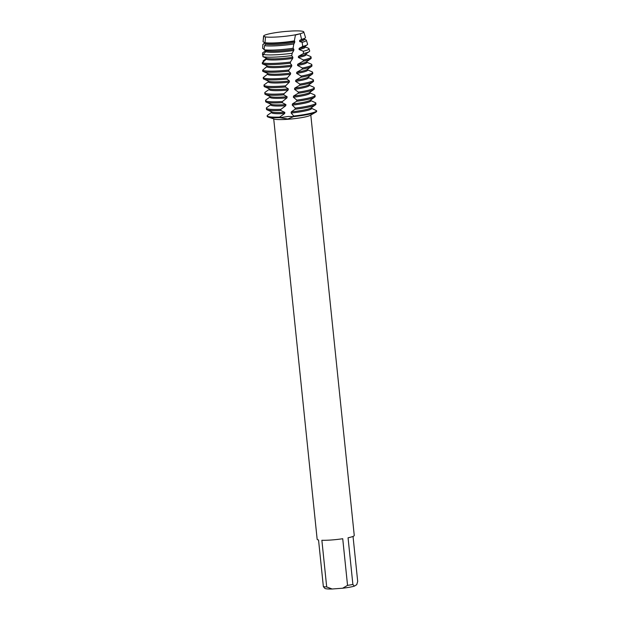 <?xml version="1.0" encoding="UTF-8"?>
<svg xmlns="http://www.w3.org/2000/svg" width="620" height="620" viewBox="0 0 620 620"><rect width="100%" height="100%" fill="white"/><g stroke="black" fill="none" stroke-linecap="round" stroke-linejoin="round"><path stroke-width="0.93" d="M265.159 36.898L263.702 36.324L265.531 36.921A20.197 2.395 -5.9 0 0 279.171 36.843A20.197 2.395 -5.9 0 0 295.461 34.79L300.219 33.72L296.027 34.883M283.96 93.93L284.007 93.705A24.862 2.945 174.1 0 1 283.937 93.713A24.862 2.945 174.1 0 1 264.771 92.814L264.887 93.938A24.862 2.945 -5.9 0 0 265.484 94.488A24.862 2.945 -5.9 0 0 283.774 94.852L284.007 93.705L288.145 90.04L288.315 88.892L285.386 86.986L285.626 85.839L289.3 82.173L289.47 81.019L287.013 79.097L287.254 77.942L290.47 74.276L290.64 73.121L288.664 71.168L288.904 70.014L291.625 66.363L291.788 65.201L290.269 63.364L290.594 61.721L292.717 58.427L292.88 57.265L291.733 55.738L292.198 53.173L293.756 50.476L293.896 49.321L293.066 48.259L293.81 43.974L294.702 42.517L294.345 40.889A21.336 2.526 -5.9 0 1 279.496 42.641A21.336 2.526 -5.9 0 1 264.972 42.703L265.531 36.921A20.197 2.395 -5.9 0 0 279.171 36.843A20.197 2.395 -5.9 0 0 295.461 34.79L300.219 33.72A20.197 2.395 -5.9 0 0 303.11 32.674A20.197 2.395 -5.9 0 0 291.904 31.008L285.316 31.48A20.197 2.395 -5.9 0 0 263.702 36.324L263.05 41.765L264.368 42.493L264.476 43.578L262.841 44.539A21.917 2.596 174.1 0 1 263.182 44.222L264.453 43.322M273.714 118.877L317.161 539.307A18.646 2.209 -5.9 0 0 318.541 539.981L323.361 586.629A18.646 2.209 -5.9 0 0 326.694 586.931L321.873 540.276A18.646 2.209 -5.9 0 0 331.537 539.981A18.646 2.209 -5.9 0 0 342.728 538.726L347.549 585.381A18.646 2.209 -5.9 0 0 352.881 584.443L348.06 537.788A18.646 2.209 -5.9 0 0 354.253 535.471L310.806 115.049M267.29 116.103A24.862 2.945 -5.9 0 0 268.127 117.064L274.373 119.094A18.646 2.209 -5.9 0 0 288.06 119.265A18.646 2.209 -5.9 0 0 310.202 115.39L315.906 112.127A24.862 2.945 -5.9 0 0 316.665 111.321L316.611 110.74A24.862 2.945 174.1 0 1 315.975 111.492A24.862 2.945 174.1 0 1 293.756 116.041L293.647 116.614L287.82 118.978L279.581 117.66L288.432 116.444L293.647 116.614A24.862 2.945 -5.9 0 0 315.906 112.127M268.127 117.064A24.862 2.945 -5.9 0 0 279.581 117.66L279.659 117.095L284.688 113.514L284.82 112.375L280.721 110.476L280.922 109.337L285.743 105.718L285.913 104.579L282.193 102.68L282.418 101.541L286.944 97.89L287.122 96.751L283.774 94.852M353.036 536.416L357.694 581.452L356.748 584.652L354.33 586.156L352.881 584.443M347.549 585.381L342.62 588.225A16.159 1.914 -5.9 0 0 354.33 586.156M342.62 588.225L332.134 589L326.694 586.931M323.361 586.629L324.81 588.341A16.159 1.914 -5.9 0 0 324.849 588.372A16.159 1.914 -5.9 0 0 332.134 589M304.42 39.192L305.846 39.812A21.917 2.596 174.1 0 1 306.358 40.23A21.917 2.596 174.1 0 1 305.815 40.974A21.917 2.596 174.1 0 1 302.126 42.307L299.638 41.517L299.708 40.354L301.576 39.386L300.219 33.72A20.197 2.395 -5.9 0 0 303.11 32.674A20.197 2.395 -5.9 0 0 303.769 31.907A20.197 2.395 -5.9 0 0 291.904 31.008M291.307 111.856A20.096 2.379 -5.9 0 0 310.961 107.996A20.096 2.379 -5.9 0 0 311.085 107.911L315.456 104.834A24.862 2.945 -5.9 0 0 315.929 104.168L315.812 103.052A24.862 2.945 174.1 0 1 315.185 103.819A24.862 2.945 174.1 0 1 295.283 108.097L295.05 109.259L291.307 111.856L291.144 113.003L293.756 116.041M295.05 109.259A24.862 2.945 -5.9 0 0 315.293 104.935A24.862 2.945 -5.9 0 0 315.456 104.834M291.144 113.003A20.096 2.379 -5.9 0 0 311.07 109.12A20.096 2.379 -5.9 0 0 311.581 108.5L311.496 107.624M316.611 110.74L311.558 108.275M310.767 100.58L315.688 102.804A24.862 2.945 174.1 0 1 315.812 103.052M302.126 42.307L302.762 46.415L299.166 48.337L299.072 49.499L303.32 51.243L303.513 53.545L298.476 56.319L298.367 57.482L303.428 59.962L303.288 61.14L297.678 64.294L297.546 65.456L302.374 68.014L302.211 69.192L296.771 72.261L296.631 73.416L301.173 76.066L300.987 77.237L295.779 80.213L295.624 81.367L299.855 84.095L299.646 85.266L294.686 88.156L294.523 89.311L298.398 92.117L298.173 93.287L293.539 96.077L293.376 97.231L296.848 100.122L296.624 101.285L292.415 103.982L292.252 105.129A20.096 2.379 -5.9 0 0 310.279 101.448A20.096 2.379 -5.9 0 0 310.791 100.828L310.697 99.952M292.415 103.982A20.096 2.379 -5.9 0 0 310.163 100.324A20.096 2.379 -5.9 0 0 310.295 100.239L314.666 97.154A24.862 2.945 -5.9 0 0 315.138 96.495L315.022 95.379A24.862 2.945 174.1 0 1 314.387 96.147A24.862 2.945 174.1 0 1 296.848 100.122M296.624 101.285A24.862 2.945 -5.9 0 0 314.503 97.263A24.862 2.945 -5.9 0 0 314.666 97.154M309.969 92.907L314.534 94.876A24.862 2.945 174.1 0 1 315.022 95.379M313.154 94.279L312.689 94.077M293.376 97.231A20.096 2.379 -5.9 0 0 309.488 93.767A20.096 2.379 -5.9 0 0 310 93.155L309.907 92.279M293.539 96.077A20.096 2.379 -5.9 0 0 309.372 92.651A20.096 2.379 -5.9 0 0 309.504 92.566L313.875 89.481A24.862 2.945 -5.9 0 0 314.34 88.823L314.224 87.707A24.862 2.945 174.1 0 1 313.596 88.474A24.862 2.945 174.1 0 1 298.398 92.117M298.173 93.287A24.862 2.945 -5.9 0 0 313.712 89.59A24.862 2.945 -5.9 0 0 313.875 89.481M264.771 92.814A24.862 2.945 174.1 0 1 265.065 92.295L268.445 89.9M309.178 85.235L313.635 87.156A24.862 2.945 174.1 0 1 314.224 87.707M294.523 89.311A20.096 2.379 -5.9 0 0 308.69 86.095A20.096 2.379 -5.9 0 0 309.202 85.475L309.117 84.607M294.686 88.156A20.096 2.379 -5.9 0 0 308.582 84.979A20.096 2.379 -5.9 0 0 308.706 84.894L313.077 81.809A24.862 2.945 -5.9 0 0 313.55 81.15L313.433 80.034A24.862 2.945 174.1 0 1 312.805 80.802A24.862 2.945 174.1 0 1 299.855 84.095M299.646 85.266A24.862 2.945 -5.9 0 0 312.922 81.918A24.862 2.945 -5.9 0 0 313.077 81.809M285.626 85.839A24.862 2.945 174.1 0 1 283.146 86.04A24.862 2.945 174.1 0 1 263.981 85.142A24.862 2.945 174.1 0 1 264.019 84.94L268.413 81.708M263.981 85.142L264.097 86.265A24.862 2.945 -5.9 0 0 264.694 86.816A24.862 2.945 -5.9 0 0 283.262 87.156A24.862 2.945 -5.9 0 0 285.386 86.986M308.388 77.562L312.837 79.484A24.862 2.945 174.1 0 1 313.433 80.034M295.624 81.367A20.096 2.379 -5.9 0 0 307.9 78.422A20.096 2.379 -5.9 0 0 308.411 77.802L308.318 76.934M295.779 80.213A20.096 2.379 -5.9 0 0 307.784 77.306A20.096 2.379 -5.9 0 0 307.915 77.221L312.286 74.136A24.862 2.945 -5.9 0 0 312.759 73.478L312.643 72.362A24.862 2.945 174.1 0 1 312.007 73.129A24.862 2.945 174.1 0 1 301.173 76.066M300.987 77.237A24.862 2.945 -5.9 0 0 312.124 74.245A24.862 2.945 -5.9 0 0 312.286 74.136M287.254 77.942A24.862 2.945 174.1 0 1 282.348 78.368A24.862 2.945 174.1 0 1 263.206 77.562L263.306 78.639A24.862 2.945 -5.9 0 0 263.895 79.143A24.862 2.945 -5.9 0 0 282.464 79.484A24.862 2.945 -5.9 0 0 287.013 79.097M307.59 69.882L312.046 71.811A24.862 2.945 174.1 0 1 312.643 72.362M296.631 73.416A20.096 2.379 -5.9 0 0 307.109 70.75A20.096 2.379 -5.9 0 0 307.621 70.13L307.528 69.262M296.771 72.261A20.096 2.379 -5.9 0 0 306.993 69.634A20.096 2.379 -5.9 0 0 307.125 69.549L311.496 66.464A24.862 2.945 -5.9 0 0 311.961 65.805L311.844 64.689A24.862 2.945 174.1 0 1 311.217 65.456A24.862 2.945 174.1 0 1 302.374 68.022M302.211 69.192A24.862 2.945 -5.9 0 0 311.333 66.573A24.862 2.945 -5.9 0 0 311.496 66.464M288.904 70.014A24.862 2.945 174.1 0 1 281.558 70.695A24.862 2.945 174.1 0 1 262.64 70.153L262.702 71.238A24.862 2.945 -5.9 0 0 263.105 71.463A24.862 2.945 -5.9 0 0 281.674 71.811A24.862 2.945 -5.9 0 0 288.664 71.168M306.799 62.209L311.256 64.139A24.862 2.945 174.1 0 1 311.844 64.689M297.546 65.456A20.096 2.379 -5.9 0 0 306.319 63.077A20.096 2.379 -5.9 0 0 306.822 62.457L306.737 61.589M297.678 64.294A20.096 2.379 -5.9 0 0 306.203 61.961A20.096 2.379 -5.9 0 0 306.327 61.876L310.697 58.791A24.862 2.945 -5.9 0 0 311.17 58.133L311.054 57.017A24.862 2.945 174.1 0 1 310.426 57.784A24.862 2.945 174.1 0 1 303.428 59.962M303.288 61.14A24.862 2.945 -5.9 0 0 310.543 58.9A24.862 2.945 -5.9 0 0 310.697 58.791M263.361 61.977L263.12 60.915L266.213 58.544M290.54 62.054A24.862 2.945 174.1 0 1 280.767 63.023A24.862 2.945 174.1 0 1 262.306 62.721L262.338 63.806A24.862 2.945 -5.9 0 0 280.883 64.139A24.862 2.945 -5.9 0 0 290.3 63.217M306.009 54.537L310.457 56.467A24.862 2.945 174.1 0 1 311.054 57.017M298.367 57.482A20.096 2.379 -5.9 0 0 305.521 55.405A20.096 2.379 -5.9 0 0 306.032 54.785L305.947 53.917M298.476 56.319A20.096 2.379 -5.9 0 0 305.404 54.289A20.096 2.379 -5.9 0 0 305.536 54.203L309.233 51.592A24.126 2.86 -5.9 0 0 309.675 50.886L309 48.724A23.676 2.806 174.1 0 1 308.419 49.523A23.676 2.806 174.1 0 1 303.32 51.243M263.089 55.312L262.547 55.033L262.554 52.902L265.337 51.003L265.197 49.925M303.513 53.545A24.126 2.86 -5.9 0 0 309.078 51.7A24.126 2.86 -5.9 0 0 309.233 51.592M292.19 53.243A23.676 2.806 174.1 0 1 280.17 54.506A23.676 2.806 174.1 0 1 263.237 54.421L262.865 56.645A24.126 2.86 -5.9 0 0 280.294 56.784A24.126 2.86 -5.9 0 0 291.772 55.591M305.218 46.864L308.45 48.267A23.676 2.806 174.1 0 1 309 48.724M299.072 49.499A20.096 2.379 -5.9 0 0 304.73 47.732A20.096 2.379 -5.9 0 0 305.242 47.112L305.149 46.244M299.166 48.337A20.096 2.379 -5.9 0 0 304.614 46.616A20.096 2.379 -5.9 0 0 304.746 46.531L307.163 44.818A22.731 2.689 -5.9 0 0 307.582 44.152L306.358 40.23M302.762 46.415A22.731 2.689 -5.9 0 0 307.016 44.919A22.731 2.689 -5.9 0 0 307.163 44.818M293.81 43.974A21.917 2.596 174.1 0 1 279.667 45.593A21.917 2.596 174.1 0 1 264.593 45.632L263.988 49.701A22.731 2.689 -5.9 0 0 279.899 49.709A22.731 2.689 -5.9 0 0 293.066 48.259M299.638 41.517A20.096 2.379 -5.9 0 0 303.94 40.06A20.096 2.379 -5.9 0 0 304.451 39.44L304.358 38.572M299.708 40.354A20.096 2.379 -5.9 0 0 303.823 38.944A20.096 2.379 -5.9 0 0 303.955 38.858L305.094 38.053A21.336 2.526 -5.9 0 0 305.49 37.425L303.769 31.907M301.576 39.386A21.336 2.526 -5.9 0 0 304.955 38.138A21.336 2.526 -5.9 0 0 305.094 38.053M316.665 111.321A24.862 2.945 -5.9 0 1 293.647 116.614L288.432 116.444L279.581 117.66A24.862 2.945 -5.9 0 1 267.212 116.397L267.15 115.839A24.862 2.945 174.1 0 1 267.623 115.181L271.583 112.383M294.345 40.889L295.461 34.79M292.252 105.129L295.283 108.097M264.872 68.216L266.856 66.526M264.066 49.205L262.647 48.407L262.841 44.539M264.972 42.703L265.592 43.129L265.608 44.222L264.593 45.632M263.988 49.701L265.794 50.631L265.841 51.723L263.237 54.421M262.865 56.645L266.429 58.241A20.096 2.379 -5.9 0 0 292.88 57.265M266.181 58.117L266.259 59.202L262.306 62.721M262.338 63.806L263.244 64.193M266.771 65.573L266.871 66.658L262.64 70.153M267.631 74.129L263.206 77.562M265.592 43.129A20.096 2.379 -5.9 0 0 294.833 41.354M265.608 44.222A20.096 2.379 -5.9 0 0 294.702 42.517M265.794 50.631A20.096 2.379 -5.9 0 0 293.896 49.321M265.841 51.723A20.096 2.379 -5.9 0 0 293.756 50.476M266.259 59.202A20.096 2.379 -5.9 0 0 292.717 58.427M262.702 63.961L267.22 65.914A20.096 2.379 -5.9 0 0 291.788 65.201M266.871 66.658A20.096 2.379 -5.9 0 0 291.625 66.363M263.105 71.463L268.01 73.586A20.096 2.379 -5.9 0 0 290.64 73.121M267.553 73.392L267.646 74.26A20.096 2.379 -5.9 0 0 290.47 74.276M263.895 79.143L268.809 81.259A20.096 2.379 -5.9 0 0 289.47 81.019M268.351 81.065L268.437 81.933A20.096 2.379 -5.9 0 0 289.3 82.173M264.694 86.816L269.599 88.939A20.096 2.379 -5.9 0 0 288.315 88.892M269.142 88.737L269.235 89.606A20.096 2.379 -5.9 0 0 288.145 90.04M265.484 94.488L270.39 96.612A20.096 2.379 -5.9 0 0 287.122 96.751M269.933 96.41L270.026 97.286A20.096 2.379 -5.9 0 0 286.944 97.89M282.418 101.541A24.862 2.945 174.1 0 1 265.562 100.494A24.862 2.945 174.1 0 1 266.034 99.828L270.002 97.038M265.562 100.494L265.678 101.61A24.862 2.945 -5.9 0 0 266.274 102.16A24.862 2.945 -5.9 0 0 282.193 102.68M266.274 102.16L271.188 104.284A20.096 2.379 -5.9 0 0 285.913 104.579M270.731 104.083L270.816 104.958A20.096 2.379 -5.9 0 0 285.743 105.718M279.659 117.095A24.862 2.945 174.1 0 1 267.15 115.839M280.922 109.337A24.862 2.945 174.1 0 1 266.36 108.167A24.862 2.945 174.1 0 1 266.825 107.5L270.793 104.71M271.521 111.755L271.614 112.631A20.096 2.379 -5.9 0 0 284.688 113.514M266.36 108.167L266.476 109.283A24.862 2.945 -5.9 0 0 267.073 109.833A24.862 2.945 -5.9 0 0 280.721 110.476M267.073 109.833L271.978 111.957A20.096 2.379 -5.9 0 0 284.82 112.375M285.316 31.48A20.197 2.395 -5.9 0 0 263.601 36.061A20.197 2.395 -5.9 0 0 263.702 36.324M265.329 50.933L263.795 52.018M263.601 36.061L263.128 40.951"/></g></svg>
